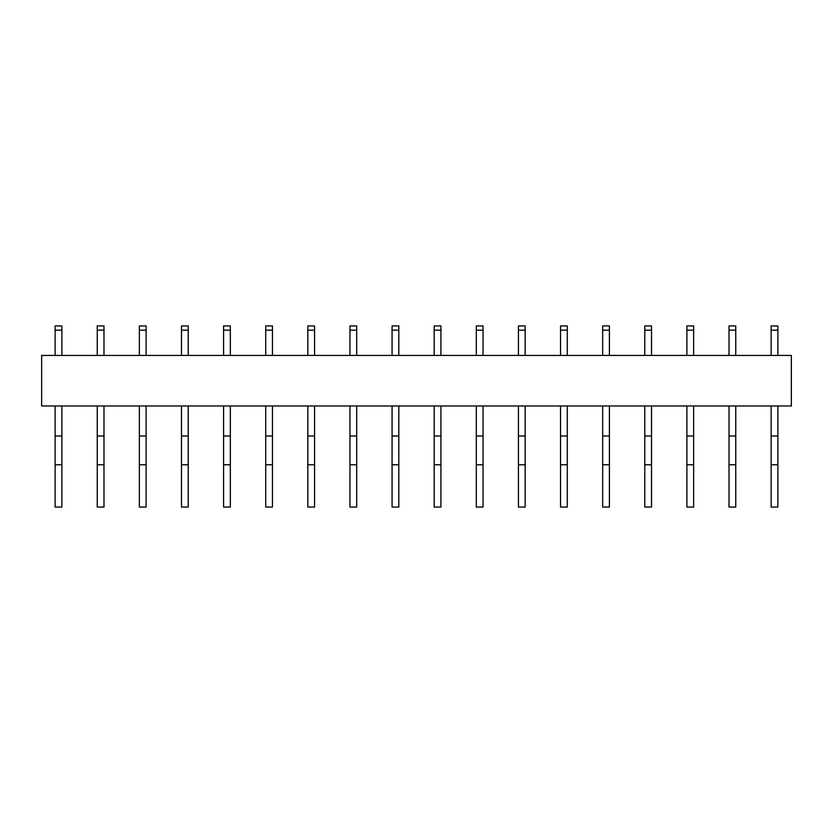 <?xml version="1.0" encoding="UTF-8"?>
<svg xmlns="http://www.w3.org/2000/svg" width="833" height="833" viewBox="0 0 833 833"><rect width="100%" height="100%" fill="white"/><g stroke="black" fill="none" stroke-linecap="round" stroke-linejoin="round"><path stroke-width="1.25" d="M41.65 355.431L791.35 355.431L791.35 405.973L41.65 405.973L41.65 355.431M55.124 507.058L61.871 507.058L61.871 464.762L55.124 464.762L55.124 507.058M55.124 405.973L55.124 436.013L61.871 436.013L61.871 464.762M55.124 436.013L55.124 464.762M61.871 405.973L61.871 436.013M55.124 355.431L55.124 330.16L61.871 330.16L61.871 355.431M61.871 330.16L61.871 325.942L55.124 325.942L55.124 330.16M97.242 507.058L103.99 507.058L103.99 464.762L97.242 464.762L97.242 507.058M97.242 405.973L97.242 436.013L103.99 436.013L103.99 464.762M97.242 436.013L97.242 464.762M103.99 405.973L103.99 436.013M97.242 355.431L97.242 330.16L103.99 330.16L103.99 355.431M103.99 330.16L103.99 325.942L97.242 325.942L97.242 330.16M139.361 507.058L146.098 507.058L146.098 464.762L139.361 464.762L139.361 507.058M139.361 405.973L139.361 436.013L146.098 436.013L146.098 464.762M139.361 436.013L139.361 464.762M146.098 405.973L146.098 436.013M139.361 355.431L139.361 330.16L146.098 330.16L146.098 355.431M146.098 330.16L146.098 325.942L139.361 325.942L139.361 330.16M181.479 507.058L188.216 507.058L188.216 464.762L181.479 464.762L181.479 507.058M181.479 405.973L181.479 436.013L188.216 436.013L188.216 464.762M181.479 436.013L181.479 464.762M188.216 405.973L188.216 436.013M181.479 355.431L181.479 330.16L188.216 330.16L188.216 355.431M188.216 330.16L188.216 325.942L181.479 325.942L181.479 330.16M223.598 507.058L230.335 507.058L230.335 464.762L223.598 464.762L223.598 507.058M223.598 405.973L223.598 436.013L230.335 436.013L230.335 464.762M223.598 436.013L223.598 464.762M230.335 405.973L230.335 436.013M223.598 355.431L223.598 330.16L230.335 330.16L230.335 355.431M230.335 330.16L230.335 325.942L223.598 325.942L223.598 330.16M265.717 507.058L272.453 507.058L272.453 464.762L265.717 464.762L265.717 507.058M265.717 405.973L265.717 436.013L272.453 436.013L272.453 464.762M265.717 436.013L265.717 464.762M272.453 405.973L272.453 436.013M265.717 355.431L265.717 330.16L272.453 330.16L272.453 355.431M272.453 330.16L272.453 325.942L265.717 325.942L265.717 330.16M307.835 507.058L314.572 507.058L314.572 464.762L307.835 464.762L307.835 507.058M307.835 405.973L307.835 436.013L314.572 436.013L314.572 464.762M307.835 436.013L307.835 464.762M314.572 405.973L314.572 436.013M307.835 355.431L307.835 330.16L314.572 330.16L314.572 355.431M314.572 330.16L314.572 325.942L307.835 325.942L307.835 330.16M349.954 507.058L356.691 507.058L356.691 464.762L349.954 464.762L349.954 507.058M349.954 405.973L349.954 436.013L356.691 436.013L356.691 464.762M349.954 436.013L349.954 464.762M356.691 405.973L356.691 436.013M349.954 355.431L349.954 330.16L356.691 330.16L356.691 355.431M356.691 330.16L356.691 325.942L349.954 325.942L349.954 330.16M392.072 507.058L398.809 507.058L398.809 464.762L392.072 464.762L392.072 507.058M392.072 405.973L392.072 436.013L398.809 436.013L398.809 464.762M392.072 436.013L392.072 464.762M398.809 405.973L398.809 436.013M392.072 355.431L392.072 330.16L398.809 330.16L398.809 355.431M398.809 330.16L398.809 325.942L392.072 325.942L392.072 330.16M434.191 507.058L440.928 507.058L440.928 464.762L434.191 464.762L434.191 507.058M434.191 405.973L434.191 436.013L440.928 436.013L440.928 464.762M434.191 436.013L434.191 464.762M440.928 405.973L440.928 436.013M434.191 355.431L434.191 330.16L440.928 330.16L440.928 355.431M440.928 330.16L440.928 325.942L434.191 325.942L434.191 330.16M476.309 507.058L483.046 507.058L483.046 464.762L476.309 464.762L476.309 507.058M476.309 405.973L476.309 436.013L483.046 436.013L483.046 464.762M476.309 436.013L476.309 464.762M483.046 405.973L483.046 436.013M476.309 355.431L476.309 330.16L483.046 330.16L483.046 355.431M483.046 330.16L483.046 325.942L476.309 325.942L476.309 330.16M518.428 507.058L525.165 507.058L525.165 464.762L518.428 464.762L518.428 507.058M518.428 405.973L518.428 436.013L525.165 436.013L525.165 464.762M518.428 436.013L518.428 464.762M525.165 405.973L525.165 436.013M518.428 355.431L518.428 330.16L525.165 330.16L525.165 355.431M525.165 330.16L525.165 325.942L518.428 325.942L518.428 330.16M560.547 507.058L567.283 507.058L567.283 464.762L560.547 464.762L560.547 507.058M560.547 405.973L560.547 436.013L567.283 436.013L567.283 464.762M560.547 436.013L560.547 464.762M567.283 405.973L567.283 436.013M560.547 355.431L560.547 330.16L567.283 330.16L567.283 355.431M567.283 330.16L567.283 325.942L560.547 325.942L560.547 330.16M602.665 507.058L609.402 507.058L609.402 464.762L602.665 464.762L602.665 507.058M602.665 405.973L602.665 436.013L609.402 436.013L609.402 464.762M602.665 436.013L602.665 464.762M609.402 405.973L609.402 436.013M602.665 355.431L602.665 330.16L609.402 330.16L609.402 355.431M609.402 330.16L609.402 325.942L602.665 325.942L602.665 330.16M644.784 507.058L651.521 507.058L651.521 464.762L644.784 464.762L644.784 507.058M644.784 405.973L644.784 436.013L651.521 436.013L651.521 464.762M644.784 436.013L644.784 464.762M651.521 405.973L651.521 436.013M644.784 355.431L644.784 330.16L651.521 330.16L651.521 355.431M651.521 330.16L651.521 325.942L644.784 325.942L644.784 330.16M686.902 507.058L693.639 507.058L693.639 464.762L686.902 464.762L686.902 507.058M686.902 405.973L686.902 436.013L693.639 436.013L693.639 464.762M686.902 436.013L686.902 464.762M693.639 405.973L693.639 436.013M686.902 355.431L686.902 330.16L693.639 330.16L693.639 355.431M693.639 330.16L693.639 325.942L686.902 325.942L686.902 330.16M729.01 507.058L735.758 507.058L735.758 464.762L729.01 464.762L729.01 507.058M729.01 405.973L729.01 436.013L735.758 436.013L735.758 464.762M729.01 436.013L729.01 464.762M735.758 405.973L735.758 436.013M729.01 355.431L729.01 330.16L735.758 330.16L735.758 355.431M735.758 330.16L735.758 325.942L729.01 325.942L729.01 330.16M771.129 507.058L777.876 507.058L777.876 464.762L771.129 464.762L771.129 507.058M771.129 405.973L771.129 436.013L777.876 436.013L777.876 464.762M771.129 436.013L771.129 464.762M777.876 405.973L777.876 436.013M771.129 355.431L771.129 330.16L777.876 330.16L777.876 355.431M777.876 330.16L777.876 325.942L771.129 325.942L771.129 330.16M61.871 325.942L55.124 325.942M103.99 325.942L97.242 325.942M146.098 325.942L139.361 325.942M188.216 325.942L181.479 325.942M230.335 325.942L223.598 325.942M272.453 325.942L265.717 325.942M314.572 325.942L307.835 325.942M356.691 325.942L349.954 325.942M398.809 325.942L392.072 325.942M440.928 325.942L434.191 325.942M483.046 325.942L476.309 325.942M525.165 325.942L518.428 325.942M567.283 325.942L560.547 325.942M609.402 325.942L602.665 325.942M651.521 325.942L644.784 325.942M693.639 325.942L686.902 325.942M735.758 325.942L729.01 325.942M777.876 325.942L771.129 325.942"/></g></svg>
